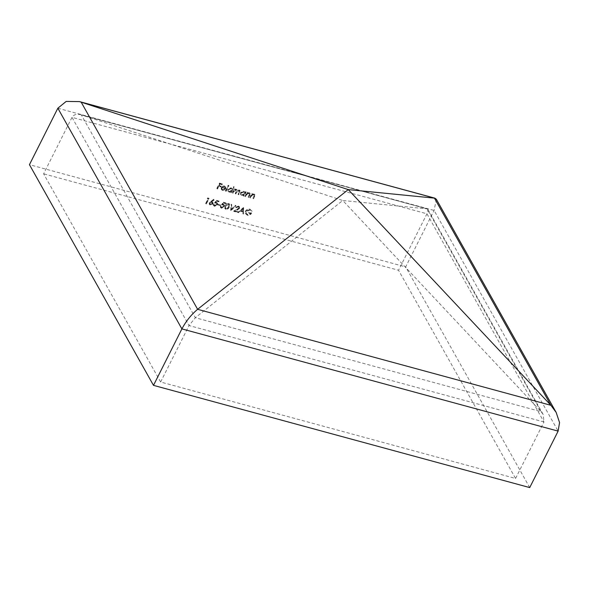 <?xml version="1.0" encoding="UTF-8"?>
<svg xmlns="http://www.w3.org/2000/svg" width="589" height="589" viewBox="0 0 589 589"><rect width="100%" height="100%" fill="white"/><g stroke="black" fill="none" stroke-linecap="round" stroke-linejoin="round"><path stroke-width="0.44" stroke-dasharray="2.94 2.21" d="M239.053 208.418L239.046 207.468L238.383 206.989L235.939 207.748L238.685 206.437L239.605 207.085L239.576 208.513L235.328 211.208L237.949 211.922L237.669 212.474L233.84 211.436L239.053 208.418L238.383 206.989M230.947 210.648L231.219 204.567L231.757 204.714L231.492 209.493L235.519 205.73L236.056 205.878L230.947 210.648L230.645 210.214L230.873 210.634M229.276 207.122C228.642 208.705 227.516 209.478 225.896 209.441L225.027 208.786L225.447 206.076C226.058 204.493 227.163 203.713 228.768 203.742L229.658 204.405L229.04 206.702C228.407 208.285 227.28 209.058 225.668 209.021L225.896 209.441M208.329 198.979L207.461 198.743L208.072 198.279L209.11 198.559L206.386 203.978L205.885 203.838L208.329 198.979L207.461 198.743M250.553 197.956L250.045 197.816L252.04 193.855L252.548 193.995L252.188 194.709L254.146 194.348L254.956 194.944L253.66 198.795L253.152 198.662L254.485 195.879L254.198 194.812L254.485 195.879L253.815 194.812L251.886 195.482L250.553 197.956L250.045 197.816M245.79 196.66L245.282 196.52L247.27 192.559L247.778 192.699L247.417 193.413L249.383 193.052L250.192 193.648L248.889 197.506L248.389 197.367L249.714 194.584L249.434 193.516L249.714 194.584L249.044 193.516L247.122 194.186L245.79 196.66L245.282 196.52M245.245 192.846L245.613 192.11L246.114 192.25L244.126 196.211L243.618 196.071L243.964 195.386L241.902 195.681L240.776 194.856L240.791 193.037L243.979 191.587L245.245 192.846M226.139 191.322L225.631 191.182L228.429 185.623L228.93 185.763L226.139 191.322L225.631 191.182M221.95 188.053L221.928 189.341L222.723 189.916L224.991 189.842L222.539 190.424L221.449 189.658L221.493 187.817L222.635 186.625L224.615 186.323L225.881 187.56L225.639 189.054L221.714 187.633L221.692 188.922L222.723 189.916M222.487 189.503L224.755 189.43L222.303 190.004L221.214 189.246L221.258 187.405L222.399 186.212L224.38 185.91L225.705 187.111L225.639 189.054M81.326 114.907L427.077 208.852L541.07 411.652L195.32 317.707L81.326 114.907L342.769 200.503L195.32 317.707L189.032 325.54L543.964 421.982L543.191 414.509L541.07 411.652L342.769 200.503L427.283 208.889L81.326 114.907C76.865 113.648 73.758 114.457 72.005 117.351L43.608 173.814L160.628 382.003L515.566 478.445L398.547 270.255L43.608 173.814M427.283 208.889L427.864 209.338L426.944 213.792L398.547 270.255M217.54 188.988L217.039 188.848L219.763 183.429L222.509 184.173L222.23 184.732L219.984 184.121L219.145 185.785L221.39 186.396L221.111 186.956L218.872 186.345L217.54 188.988L217.039 188.848M232.581 189.444L233.774 187.081L234.275 187.214L231.484 192.772L230.976 192.632L231.322 191.948L229.261 192.25L228.134 191.418L228.149 189.606L231.337 188.156L232.581 189.444M233.148 193.221L232.64 193.089L234.628 189.128L235.136 189.268L234.79 189.952L236.594 189.584L237.419 190.895L239.414 190.35L240.135 190.865L238.781 194.753L238.273 194.62L239.355 192.47L239.082 190.807L236.734 192.448L235.961 193.987L235.453 193.855L236.469 191.837L236.255 190.041L233.98 191.558L233.148 193.221L232.405 192.669L232.64 193.089M232.405 192.669L234.4 188.708L234.901 188.848L234.555 189.533L236.358 189.165L237.183 190.475L239.178 189.93L239.9 190.453L238.545 194.341L238.037 194.201L239.119 192.051L238.847 190.394L239.613 191.189L238.847 190.394L236.506 192.036L235.961 193.987M235.725 193.575L235.225 193.435L236.233 191.425L236.027 189.629L236.785 190.416L236.027 189.629L233.752 191.138L232.913 192.809M209.529 203.117L213.881 199.693L214.116 200.098L211.532 201.88L213.019 202.631L213.004 204.044L210.406 205.23L209.5 204.56L209.294 202.697L213.645 199.281L213.881 199.693M214.83 203.19L216.767 200.643L219.079 201.269L218.799 201.821L216.885 201.305L215.868 202.645L217.525 203.396L217.466 204.972L214.536 206.349L213.645 205.701L213.586 204.354L214.845 205.804L216.966 204.817L217.002 203.787L214.595 202.778L216.538 200.223L216.767 200.643M220.227 205.686L218.063 205.097L218.342 204.538L220.507 205.127L220.227 205.686L218.063 205.097M221.766 205.075L223.702 202.528L226.014 203.153L225.734 203.706L223.82 203.19L222.797 204.53L224.461 205.281L224.402 206.857L221.471 208.234L220.581 207.586L220.522 206.238L221.781 207.689L223.901 206.702L223.93 205.671L221.53 204.663L223.474 202.108L223.702 202.528M238.243 212.636L243.64 207.939L243.588 214.087L243.043 213.94L243.08 211.974L240.526 211.282L238.795 212.784L238.008 212.217L243.412 207.527L243.64 207.939M245.679 211.569C246.739 209.853 248.227 209.176 250.141 209.551L252.136 211.304L251.503 211.576L249.839 210.096L246.195 211.687L246.195 213.645L247.697 214.727L250.781 213.667L248.904 213.159L249.176 212.607L251.562 213.255C250.612 214.963 249.221 215.64 247.373 215.272L245.451 213.586L245.444 211.156C246.504 209.434 247.991 208.764 249.905 209.132L250.141 209.551M249.905 209.132L252.136 211.304L249.839 210.096M249.611 209.684L245.959 211.267L245.959 213.225L247.461 214.315L250.546 213.255L248.668 212.747L248.948 212.187L251.326 212.835C250.384 214.551 248.985 215.221 247.144 214.852L245.414 213.645L245.444 211.156M436.383 199.31L434.078 210.435L405.681 266.905L29.45 164.677M529.725 487.582L405.681 266.905M160.628 382.003L189.032 325.54L72.005 117.351L426.944 213.792L543.964 421.982L515.566 478.445M216.804 188.428L219.528 183.01L219.763 183.429M219.528 183.01L222.509 184.173M222.274 183.761L222.23 184.732M221.994 184.313L219.756 183.702L219.984 184.121M219.756 183.702L219.145 185.785M218.917 185.373L221.39 186.396M221.155 185.984L221.111 186.956M220.875 186.536L218.637 185.925L218.872 186.345M218.637 185.925L217.304 188.568M224.424 189.076L224.659 189.496M224.755 189.43L224.991 189.842M222.303 190.004L222.539 190.424M221.258 187.405L221.493 187.817M222.399 186.212L222.635 186.625M224.38 185.91L224.615 186.323M225.403 188.635L221.714 187.633M222.016 187.162L225.138 188.009L225.057 187.066L224.159 186.404L222.914 186.485L222.016 187.162L222.252 187.582L225.373 188.428L225.292 187.479L224.394 186.816L222.252 187.582M225.138 188.009L225.373 188.428M222.914 186.485L223.15 186.904M224.159 186.404L224.394 186.816M225.396 190.77L228.193 185.211L228.429 185.623M228.193 185.211L228.93 185.763M228.701 185.344L225.904 190.902M233.538 186.661L234.047 186.801L231.249 192.353L230.741 192.22L231.087 191.535L229.025 191.83L227.899 191.005L227.914 189.187L231.102 187.736L232.353 189.025L233.538 186.661L233.774 187.081M234.047 186.801L234.275 187.214M231.249 192.353L231.484 192.772M230.741 192.22L230.976 192.632M231.087 191.535L231.322 191.948M229.025 191.83L229.261 192.25M227.914 189.187L228.149 189.606M231.102 187.736L231.337 188.156M229.29 191.351L231.735 190.247L231.757 188.87L230.866 188.222L228.422 189.334L228.407 190.696L229.526 191.764L231.97 190.667L231.992 189.283L231.102 188.642L228.65 189.746L228.642 191.108L229.526 191.764M231.735 190.247L231.97 190.667M230.866 188.222L231.102 188.642M228.422 189.334L228.65 189.746M234.4 188.708L234.628 189.128M234.901 188.848L235.136 189.268M234.555 189.533L234.79 189.952M235.409 189.135L235.644 189.548M236.358 189.165L236.594 189.584M237.183 190.475L237.419 190.895M239.178 189.93L239.414 190.35M238.545 194.341L238.781 194.753M238.037 194.201L238.273 194.62M235.225 193.435L235.453 193.855M245.377 191.697L245.885 191.83L243.89 195.791L243.382 195.651L243.728 194.966L241.667 195.268L240.54 194.436L240.555 192.625L243.743 191.175L245.009 192.426L245.377 191.697L245.613 192.11M245.885 191.83L246.114 192.25M243.89 195.791L244.126 196.211M243.382 195.651L243.618 196.071M243.728 194.966L243.964 195.386M241.667 195.268L241.902 195.681M240.555 192.625L240.791 193.037M243.743 191.175L243.979 191.587M241.932 194.782L244.376 193.685L244.398 192.301L243.507 191.661L241.063 192.765L241.048 194.127L242.167 195.202L244.612 194.098L244.634 192.721L243.743 192.073L241.291 193.185L241.284 194.547L242.167 195.202M244.376 193.685L244.612 194.098M243.507 191.661L243.743 192.073M241.063 192.765L241.291 193.185M245.046 196.108L247.041 192.147L247.27 192.559M247.041 192.147L247.778 192.699M247.542 192.286L247.417 193.413M247.181 193.001L249.147 192.64L249.383 193.052M249.147 192.64L249.957 193.229L248.889 197.506M248.661 197.087L248.153 196.947L248.389 197.367M248.153 196.947L249.486 194.171L249.044 193.516M248.816 193.104L246.887 193.766L247.122 194.186M246.887 193.766L245.554 196.24M249.817 197.403L251.805 193.442L252.04 193.855M251.805 193.442L252.548 193.995M252.313 193.575L252.188 194.709M251.952 194.289L253.911 193.936L254.146 194.348M253.911 193.936L254.728 194.525L253.66 198.795M253.425 198.383L252.924 198.243L253.152 198.662M252.924 198.243L254.249 195.467L253.815 194.812M253.579 194.399L251.65 195.062L251.886 195.482M251.65 195.062L250.318 197.536M207.225 198.324L207.836 197.86L208.072 198.279M207.836 197.86L209.11 198.559M208.881 198.14L206.15 203.558L206.386 203.978M206.15 203.558L205.649 203.426L205.885 203.838M205.649 203.426L208.094 198.559M213.645 199.281L214.116 200.098M213.888 199.678L211.296 201.467L211.532 201.88M211.296 201.467L212.136 201.99M211.907 201.571L212.791 202.218L213.004 204.044M212.769 203.632L210.177 204.81L210.406 205.23M210.177 204.81L209.264 204.147L209.294 202.697M210.479 204.265L212.246 203.522L212.246 202.623L211.517 202.101L209.794 202.852L209.794 203.765L210.715 204.677L212.482 203.941L212.474 203.043L211.753 202.513L210.03 203.271L210.03 204.184L210.715 204.677M212.246 203.522L212.482 203.941M211.517 202.101L211.753 202.513M209.794 202.852L210.03 203.271M216.538 200.223L219.079 201.269M218.85 200.849L218.799 201.821M218.571 201.409L216.649 200.886L216.885 201.305M216.649 200.886L215.633 202.226L215.868 202.645M215.633 202.226L216.583 202.719M216.347 202.307L217.289 202.977L217.466 204.972M217.231 204.56L214.308 205.936L214.536 206.349M214.308 205.936L213.409 205.289L213.586 204.354M213.351 203.941L214.094 204.493M213.859 204.074L214.845 205.804M214.61 205.384L216.737 204.398L216.966 204.817M216.737 204.398L216.767 203.367L216.207 203.249M215.979 202.837L214.595 202.778M217.827 204.677L218.107 204.125L218.342 204.538M218.107 204.125L220.507 205.127M220.271 204.714L219.992 205.267M223.474 202.108L226.014 203.153M225.786 202.734L225.734 203.706M225.506 203.293L223.584 202.771L223.82 203.19M223.584 202.771L222.568 204.111L222.797 204.53M222.568 204.111L223.518 204.604M223.283 204.192L224.225 204.862L224.402 206.857M224.166 206.444L221.236 207.821L221.471 208.234M221.236 207.821L220.345 207.173L220.522 206.238M220.286 205.826L221.03 206.378M220.794 205.959L221.781 207.689M221.545 207.269L223.665 206.283L223.901 206.702M223.665 206.283L223.702 205.252L223.143 205.134M222.914 204.722L221.53 204.663M225.668 209.021L224.792 208.373L225.447 206.076M225.212 205.664C225.823 204.081 226.927 203.301 228.532 203.323L228.768 203.742M228.532 203.323L229.423 203.993L229.04 206.702M228.539 206.562L228.893 204.368L228.267 203.882L225.72 205.797L225.337 207.983L225.962 208.469L227.641 207.865L228.539 206.562L228.775 206.982L229.121 204.788L228.503 204.302L225.955 206.216L225.565 208.396L226.198 208.889L227.869 208.285L228.775 206.982M228.267 203.882L228.503 204.302M227.641 207.865L227.869 208.285M225.962 208.469L226.198 208.889M230.645 210.214L231.219 204.567M230.984 204.147L231.757 204.714M231.529 204.295L231.492 209.493M231.256 209.08L235.283 205.318L235.519 205.73M235.283 205.318L236.056 205.878M235.821 205.465L230.711 210.236M238.147 206.57L236.211 207.468L236.447 207.88M236.211 207.468L235.71 207.328L235.939 207.748M235.71 207.328L238.457 206.017L238.685 206.437M238.457 206.017L239.37 206.673L239.576 208.513M239.348 208.094L235.092 210.796L235.328 211.208M235.092 210.796L237.949 211.922M237.713 211.503L237.669 212.474M237.433 212.062L233.605 211.017L233.84 211.436M233.605 211.017L236.918 209.375L237.153 209.787M236.918 209.375L238.817 207.998M243.412 207.527L243.713 207.961M243.478 207.542L243.588 214.087M243.353 213.667L242.808 213.52L243.043 213.94M242.808 213.52L243.08 211.974M242.845 211.554L240.29 210.862L240.526 211.282M240.29 210.862L238.56 212.364L238.795 212.784M238.56 212.364L238.008 212.217M240.849 210.383L242.859 210.928L242.911 208.587L240.849 210.383L243.095 211.348L243.139 209.007L241.078 210.796M242.859 210.928L243.095 211.348M242.911 208.587L243.139 209.007M245.959 211.267L246.195 211.687M247.461 214.315L247.697 214.727M250.546 213.255L250.781 213.667M248.668 212.747L248.904 213.159M248.948 212.187L249.176 212.607M251.326 212.835L251.562 213.255M247.144 214.852L247.373 215.272M57.847 108.214L434.078 210.435L558.122 431.119M239.627 192.191L239.856 192.61M239.119 192.051L239.355 192.47M236.506 192.036L236.734 192.448M236.233 191.425L236.469 191.837M233.752 191.138L233.98 191.558M249.677 195.062L249.913 195.482M249.088 195.084L249.324 195.504M246.276 194.812L246.504 195.224M254.441 196.358L254.676 196.778M253.859 196.38L254.095 196.8M251.039 196.108L251.275 196.52M210.722 201.298L210.95 201.71M225.72 205.797L225.955 206.216M237.227 209.728L237.463 210.148M427.864 209.338L543.191 414.509M221.449 189.658L221.214 189.246M221.928 189.341L221.692 188.922M225.292 187.479L225.057 187.066M228.134 191.418L227.899 191.005M231.992 189.283L231.757 188.87M228.642 191.108L228.407 190.696M237.33 190.122L237.095 189.702M240.135 190.865L239.9 190.453M240.776 194.856L240.54 194.436M244.634 192.721L244.398 192.301M241.284 194.547L241.048 194.127M250.192 193.648L249.957 193.229M254.956 194.944L254.728 194.525M213.019 202.631L212.791 202.218M209.5 204.56L209.264 204.147M212.474 203.043L212.246 202.623M210.03 204.184L209.794 203.765M217.525 203.396L217.289 202.977M213.645 205.701L213.409 205.289M214.146 205.281L213.91 204.862M217.002 203.787L216.767 203.367M224.461 205.281L224.225 204.862M220.581 207.586L220.345 207.173M221.081 207.166L220.846 206.746M223.93 205.671L223.702 205.252M225.027 208.786L224.792 208.373M229.658 204.405L229.423 203.993M229.121 204.788L228.893 204.368M225.565 208.396L225.337 207.983M239.605 207.085L239.37 206.673M239.046 207.468L238.817 207.056M246.195 213.645L245.959 213.225"/><path stroke-width="0.88" d="M153.493 385.361L29.45 164.677L57.847 108.214L66.196 101.418L79.493 101.602L348.254 189.606L197.617 309.313C191.234 314.651 185.991 321.174 181.891 328.89L153.493 385.361L529.725 487.582L558.122 431.119L559.55 422.585L556.178 412.447L550.892 405.306L348.254 189.606L434.925 198.176L436.383 199.31L556.178 412.447M57.847 108.214L181.891 328.89L558.122 431.119M81.142 102.096L197.617 309.313L550.892 405.306L434.417 198.088L81.142 102.096M348.401 189.57L347.9 189.43L348.401 189.57M79.493 101.602L434.925 198.176"/></g></svg>

